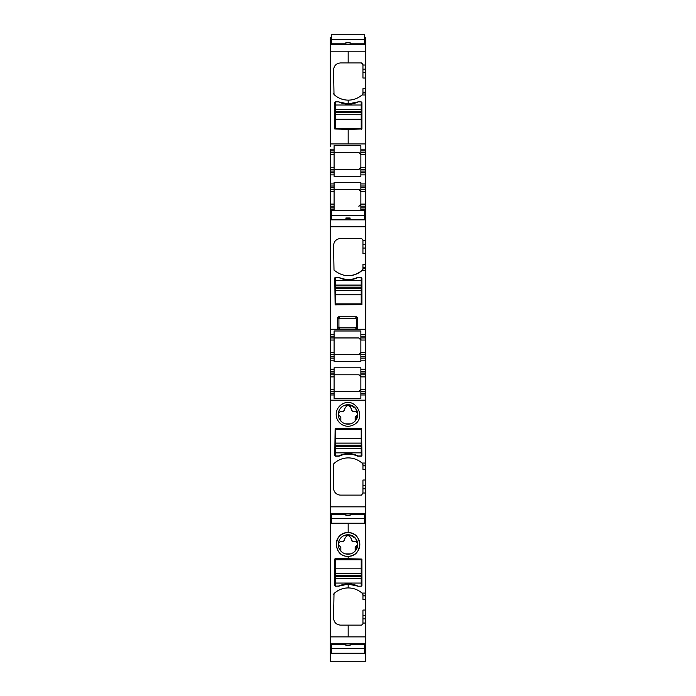 <?xml version="1.0" encoding="UTF-8"?>
<svg xmlns="http://www.w3.org/2000/svg" width="696" height="696" viewBox="0 0 696 696"><rect width="100%" height="100%" fill="white"/><g stroke="black" fill="none" stroke-linecap="round" stroke-linejoin="round"><path stroke-width="1.04" d="M365.731 595.167L362.947 595.167L362.947 595.88L365.731 595.88L365.731 593.079L361.981 593.079C358.005 589.686 353.403 587.972 348.174 587.929L348.174 584.127L357.091 585.98A21.559 21.559 0 0 0 339.605 585.98L348.174 584.127L348.174 587.929A20.863 20.863 0 0 0 334.01 593.558L333.575 618.178C333.984 622.398 336.298 624.721 340.527 625.13L348.174 625.13L348.174 636.883L365.731 636.883L365.731 645.175L364.687 645.166M361.215 573.339L335.481 573.339L335.481 559.767L361.215 559.767L361.215 586.197L361.911 585.501L361.911 559.071L348.174 558.723L348.174 556.295C363.199 556.8 363.225 532.153 348.174 532.649L348.174 523.235L348.174 532.649C332.714 531.709 332.714 557.235 348.174 556.295A11.823 11.823 0 0 0 359.475 541.627A11.823 11.823 0 0 0 342.336 534.102C331.74 539.122 336.116 556.8 347.835 556.295A11.823 11.823 0 0 0 348.174 556.295L348.174 558.723L335.063 558.731M334.793 559.001L334.785 585.501L335.481 586.197L339.605 585.98M365.731 615.595L365.731 623.05L362.947 623.05L365.731 623.05L365.731 636.883L330.617 636.883L348.174 636.883L348.174 625.13L361.563 625.13L362.947 623.747L362.947 610.053L365.731 610.053L365.731 615.595L362.947 615.595M364.687 645.175L365.731 645.175L365.731 661.2L330.269 661.2L330.269 650.864L331.313 650.864M364.687 37.21L365.731 37.21L365.731 169.328L360.867 169.328L360.867 167.24L358.779 169.328C360.554 168.676 361.25 167.98 360.867 167.24L360.867 149.161L365.731 149.161M365.731 171.068L360.867 171.068L360.867 174.887L365.731 174.887L365.731 172.799L360.867 172.799L365.731 172.799L365.731 169.328M365.731 174.887L365.731 183.927L360.867 183.927L360.867 182.491L334.089 182.491L334.089 183.927L330.269 183.927L330.269 172.799L334.089 172.799L334.089 174.887L330.269 174.887M334.089 210.375L334.089 189.495L358.779 189.495C360.554 190.139 361.25 190.834 360.867 191.574L365.731 191.574L365.731 183.927M365.731 191.574L365.731 204.093L360.867 204.093L358.779 206.181C360.554 205.529 361.25 204.833 360.867 204.093L360.867 189.495L365.731 189.495M365.731 206.181L360.867 206.181L360.867 207.921L365.731 207.921L365.731 204.093M365.731 207.921L365.731 209.653L360.867 209.653L360.867 207.921M364.687 215.586L365.731 215.586L365.731 209.653M365.731 215.586L365.731 354.638L360.867 354.638L360.867 352.55L358.779 354.638C360.554 353.986 361.25 353.29 360.867 352.55L360.867 334.471L365.731 334.471M365.731 356.378L360.867 356.378L360.867 360.197L365.731 360.197L365.731 358.118L360.867 358.118L365.731 358.118L365.731 354.638M365.731 360.197L365.731 369.245L360.867 369.245L360.867 367.81L334.089 367.81L334.089 369.245L330.269 369.245L330.269 358.118L334.089 358.118L334.089 360.197L330.269 360.197M365.731 376.893L365.731 391.491L360.867 391.491L360.867 398.451L334.089 398.451L334.089 374.805L358.779 374.805C360.554 375.457 361.25 376.153 360.867 376.893L365.731 376.893L365.731 369.245M365.731 391.491L365.731 394.971L360.867 394.971M365.731 465.128L362.947 465.128L362.947 465.85L365.731 465.85L365.731 394.971M365.731 465.85L365.731 485.564L362.947 485.564L362.947 480.022L365.731 480.022M365.731 400.183L330.269 400.183L330.269 506.845L365.731 506.845L365.731 485.564M365.731 506.845L365.731 593.079L361.981 593.079L362.947 594.575A1.392 1.392 0 0 0 362.877 594.123M365.731 595.88L365.731 610.053M364.687 520.234L365.731 520.234L364.687 520.234M330.617 520.234L331.313 520.234L330.617 520.234L330.617 636.883L330.269 520.234L330.269 645.175L331.313 645.166M331.313 645.175L330.269 645.175L330.269 648.072L331.313 648.072M364.687 648.072L365.731 648.072M330.269 648.072L330.269 650.864M331.313 37.21L330.269 37.21L330.269 146.726M330.269 40.003L331.313 40.003M364.687 40.003L365.731 40.003M330.269 42.9L331.313 42.9L330.269 42.9M330.269 143.941L330.617 51.191L365.731 51.191L348.174 51.191L348.174 62.936L340.527 62.936C336.298 63.345 333.984 65.668 333.575 69.887L334.01 94.517C338.021 98.171 342.745 100.041 348.174 100.137L348.174 103.939A21.559 21.559 0 0 1 339.605 102.086L338.613 101.877A21.559 21.559 0 0 0 358.083 101.877L357.091 102.086A21.559 21.559 0 0 1 348.174 103.939L338.613 101.877L335.481 101.877L334.785 102.573L334.785 128.995L348.174 129.343L348.174 143.941L365.731 143.941L330.617 143.941L348.174 143.941L348.174 129.343L361.911 128.995L361.911 102.573L361.215 101.877L358.083 101.877L348.174 103.939L339.605 102.086M336.96 96.814A20.863 20.863 0 0 0 361.981 94.995C358.005 98.38 353.403 100.102 348.174 100.137C353.403 100.102 358.005 98.388 361.981 94.995L365.731 94.995L361.981 94.995L362.947 93.499A1.392 1.392 0 0 1 362.877 93.951M343.328 99.545L340.796 98.754M335.716 95.944L334.367 94.839M362.947 65.024L362.947 69.182L362.947 65.024L365.731 65.024L362.947 65.024L361.563 62.936L348.174 62.936L348.174 51.191L330.617 51.191L330.617 143.941M365.731 69.182L362.947 69.182L362.947 72.48L365.731 72.48M365.731 78.022L362.947 78.022L362.947 72.48M362.947 93.499L362.947 88.714L365.731 88.714M330.269 154.721L330.269 152.641L358.779 152.641L330.269 152.641L330.269 149.161L334.089 149.161L334.089 154.721L330.269 154.721L330.269 172.799M365.731 152.641L360.867 152.641L360.867 145.681L334.089 145.681L334.089 149.161M360.867 152.641L360.867 154.721C361.25 153.981 360.554 153.285 358.779 152.641L360.867 154.721L365.731 154.721M360.867 171.068L360.867 169.328M334.089 174.887L334.089 176.323L360.867 176.323L360.867 174.887M365.731 186.015L360.867 186.015L360.867 183.927M360.867 186.015L360.867 189.495M360.867 206.181L360.867 204.093M360.867 210.375L360.867 209.653M334.089 209.653L330.269 209.653L330.269 204.093L334.089 204.093M331.313 213.376L330.269 213.376L330.269 209.653M365.731 213.376L364.687 213.376M330.269 213.376L330.269 215.586L331.313 215.586M331.313 218.431L330.269 218.431L330.269 215.586M364.687 218.431L365.731 218.431M330.269 218.431L330.269 334.471L334.089 334.471L334.089 340.04L330.269 340.04L330.269 358.118M351.271 275.494A20.863 20.863 0 0 0 361.981 270.57C352.533 277.539 343.215 277.382 334.01 270.091L333.575 245.47C333.984 241.242 336.298 238.928 340.527 238.51L361.563 238.51L362.947 239.903L362.947 248.054L365.731 248.054M361.911 304.57L335.133 304.918L334.785 278.148A0.696 0.696 0 0 1 335.481 277.452L339.605 277.66C345.433 280.131 351.262 280.131 357.091 277.66L361.215 277.452L361.911 278.148L361.911 304.57M356.77 329.173L357.753 328.19L357.753 317.811L356.77 316.828L338.534 316.828L337.551 317.811L337.551 328.19L338.534 329.173L356.77 329.173L355.395 327.799L339.909 327.799A1.392 0.8 45 0 1 338.926 326.815L338.926 319.186A1.392 0.8 135 0 1 339.909 318.202L338.926 319.186L337.551 317.811M365.731 253.596L362.947 253.596L362.947 248.054M362.877 269.526A1.392 1.392 0 0 0 362.947 269.074L362.947 268.482L365.731 268.482M362.947 268.482L362.947 264.289L365.731 264.289M365.731 270.57L361.981 270.57L362.947 269.074M365.731 337.952L360.867 337.952L360.867 330.991L334.089 330.991L334.089 334.471M360.867 337.952L360.867 340.04C361.25 339.3 360.554 338.604 358.779 337.952L330.269 337.952L330.269 340.04M360.867 356.378L360.867 354.638M334.089 360.197L334.089 361.633L360.867 361.633L360.867 360.197M365.731 371.325L360.867 371.325L360.867 369.245M360.867 371.325L360.867 374.805L365.731 374.805M334.089 394.971L330.269 394.971L330.269 374.805L358.779 374.805L360.867 376.893L360.867 374.805M360.867 376.893L360.867 389.403L358.779 391.491C360.554 390.839 361.25 390.143 360.867 389.403L360.867 391.491M330.269 400.183L330.269 394.971M365.731 493.012L362.947 493.012L361.563 495.1L340.527 495.1A6.951 6.951 0 0 1 333.575 488.148L333.575 464.537A1.392 1.392 0 0 1 334.01 463.527A20.863 20.863 0 0 1 361.981 463.049L362.947 464.537A1.392 1.392 0 0 0 362.877 464.093M335.133 428.692L361.563 428.692L361.911 455.462A0.696 0.696 0 0 1 361.215 456.158L358.083 456.158A2.436 2.436 0 0 1 357.091 455.95A21.559 21.559 0 0 0 339.605 455.95A2.436 2.436 0 0 1 338.613 456.158L335.481 456.158L334.785 455.462L335.133 428.692M353.664 424.812C367.392 418.139 355.369 396.12 342.336 404.063A11.823 11.823 0 0 0 337.63 420.106A11.823 11.823 0 0 0 353.664 424.812M362.947 465.128L362.947 464.537M362.947 465.85L362.947 469.322L365.731 469.322M362.947 493.012L362.947 485.564M330.269 506.845L330.269 515.179L331.313 515.179M364.687 515.179L365.731 515.179M330.269 515.179L330.269 518.024L331.313 518.024M364.687 518.024L365.731 518.024M330.269 518.024L330.269 520.234M362.947 595.167L362.947 594.575M362.947 595.88L362.947 599.36L365.731 599.36M343.337 535.929A9.735 9.735 0 0 0 340.84 551.067A9.735 9.735 0 0 0 355.16 551.067A9.735 9.735 0 0 0 343.337 535.929L349.966 534.937L355.665 538.469L357.727 544.872L355.16 551.067L355.16 547.361L357.561 544.533C357.309 542.584 356.213 541.523 354.255 541.34L352.028 541.175M334.089 369.245L334.089 374.805L330.269 374.805L330.269 369.245M330.269 334.471L330.269 337.952L358.779 337.952L360.867 340.04L365.731 340.04M334.089 183.927L334.089 189.495L330.269 189.495L330.269 204.093M330.269 189.495L330.269 183.927M334.089 172.799L334.089 169.328L330.269 169.328L334.089 169.328L334.089 154.721M334.089 186.015L330.269 186.015M334.089 169.328L358.779 169.328M334.089 206.181L330.269 206.181M357.091 277.66A21.559 21.559 0 0 1 339.605 277.66M357.753 328.19L356.378 326.815A1.392 0.8 -45 0 1 355.395 327.799L356.378 326.815L356.378 319.186L355.395 318.202L339.909 318.202L338.534 316.828M356.77 316.828L355.395 318.202A1.392 0.8 -135 0 1 356.378 319.186L357.753 317.811M334.089 358.118L334.089 354.638L330.269 354.638L334.089 354.638L334.089 340.04M334.089 371.325L330.269 371.325M334.089 354.638L358.779 354.638M358.779 391.491L330.269 391.491L358.779 391.491M338.613 456.158A2.436 2.436 0 0 0 339.605 455.95M352.663 422.985A9.735 9.735 0 0 0 355.673 408.448A9.735 9.735 0 0 0 343.337 405.899A9.735 9.735 0 0 0 340.84 421.036A9.735 9.735 0 0 0 352.663 422.985M350.419 553.903L345.581 553.903M334.089 189.495L358.779 189.495L360.867 191.574M337.551 328.19L338.926 326.815L339.909 327.799L338.534 329.173M340.84 421.036L340.84 417.322L338.439 414.494C338.691 412.554 339.796 411.484 341.745 411.31L343.302 411.31L344.694 409.918L344.694 408.839C346.904 404.585 349.105 404.585 351.306 408.839L351.306 409.918L352.698 411.31L354.255 411.31C356.213 411.493 357.309 412.554 357.561 414.494L355.16 417.322L355.16 421.036L357.727 414.842L355.673 408.456M355.665 408.439L349.966 404.907L343.337 405.899M350.419 423.873L345.581 423.873M346.425 535.972L347.226 535.668M348.94 535.711L349.662 536.016M340.84 551.067L340.84 547.361L338.439 544.533C338.691 542.584 339.796 541.523 341.745 541.34L343.302 541.34L344.694 539.948L344.694 538.878C346.904 534.615 349.105 534.615 351.306 538.878L351.306 539.948L352.698 541.34M340.84 547.361L340.24 546.664L340.84 547.361M343.302 541.34L344.694 539.948M355.76 416.634L355.16 417.322L355.76 416.634M346.425 405.933L347.226 405.637M348.94 405.681L349.662 405.986M350.401 406.56L350.74 406.995M344.529 410.579L344.694 409.918M340.84 417.322L340.24 416.634L340.84 417.322M349.131 583.883L356.587 585.51M335.481 573.339L335.481 586.197L334.785 585.501M357.091 585.98L358.083 586.197A21.559 21.559 0 0 0 338.613 586.197M361.215 429.562L361.215 438.619L335.481 438.619L335.481 429.562L361.215 429.562M361.215 452.861L335.481 452.861L335.481 455.984L338.613 455.984A21.559 21.559 0 0 1 358.083 455.984L361.215 455.984L361.215 438.619M361.215 443.135L335.481 443.135L335.481 438.619M335.481 443.135L335.481 452.861M335.481 303.874L335.481 294.826L361.215 294.826L361.215 303.874L335.481 303.874M335.481 277.452L335.481 294.826M347.565 279.766L340.109 278.139M335.481 290.31L361.215 290.31L361.215 294.826M361.215 290.31L361.215 277.452M338.613 277.452A21.559 21.559 0 0 0 358.083 277.452M335.481 128.299L335.481 119.242L361.215 119.242L361.215 128.299L335.481 128.299M335.481 101.877L334.785 102.573L335.481 101.877L335.481 119.242M347.565 104.183L340.109 102.564M335.481 112.665L361.215 112.665L361.215 114.736L335.481 114.736L361.215 114.77L361.215 119.242M361.215 112.665L361.215 101.877L361.911 102.573L361.215 101.877M333.575 618.178C333.984 622.398 336.298 624.721 340.527 625.13M348.174 587.929C342.745 588.024 338.03 589.895 334.01 593.558L333.575 594.575M342.336 534.102L339.892 535.877M337.43 549.762L338.735 551.806M333.575 93.499L334.01 94.517M340.527 62.936C336.298 63.345 333.984 65.668 333.575 69.887M361.563 625.13L362.947 623.747M358.083 586.197L361.215 586.197L361.911 585.501M357.091 102.086L348.174 103.939L348.174 100.137M361.563 129.343L361.911 102.573M362.947 64.328L361.563 62.936M331.313 648.42L331.313 644.261L345.912 644.261L345.912 645.653L350.088 645.653L350.088 644.261L364.687 644.261L364.687 653.266L331.313 653.266L331.313 648.42L364.687 648.42M345.912 645.653L345.912 645.175L350.088 645.175L350.088 645.653M331.313 518.389L331.313 514.231L345.912 514.231L345.912 515.614L350.088 515.614L350.088 514.231L364.687 514.231L364.687 523.235L331.313 523.235L331.313 518.389L364.687 518.389M345.912 515.614L345.912 515.144L350.088 515.144L350.088 515.614M364.687 215.229L364.687 219.379L350.088 219.379L350.088 217.996L345.912 217.996L345.912 219.379L331.313 219.379L331.313 210.375L364.687 210.375L364.687 215.229L331.313 215.229M345.912 217.996L345.912 218.474L350.088 218.474L350.088 217.996M364.687 39.646L364.687 43.805L350.088 43.805L350.088 42.421L345.912 42.421L345.912 43.805L331.313 43.805L331.313 34.8L364.687 34.8L364.687 39.646L331.313 39.646M345.912 42.421L345.912 42.9L350.088 42.9L350.088 42.421M330.269 643.809L365.731 643.809M345.912 645.166L350.088 645.166M330.269 647.672L331.313 647.672M364.687 647.672L365.731 647.672M330.269 40.394L331.313 40.394M364.687 40.394L365.731 40.394M345.912 42.9L350.088 42.9L345.912 42.9M364.687 42.9L365.731 42.9L364.687 42.9M330.269 44.266L365.731 44.266M362.947 92.185L365.731 92.185M362.947 92.907L365.731 92.907M360.867 150.901L365.731 150.901M365.731 167.24L360.867 167.24M365.731 187.755L360.867 187.755M330.269 219.84L365.731 219.84M330.269 226.765L365.731 226.765M330.269 329.26L365.731 329.26M362.947 240.599L365.731 240.599M362.947 244.757L365.731 244.757M362.947 267.769L365.731 267.769M360.867 336.212L365.731 336.212M365.731 352.55L360.867 352.55M365.731 373.065L360.867 373.065M365.731 389.403L360.867 389.403M360.867 393.231L365.731 393.231M365.731 463.049L361.981 463.049M362.947 488.862L365.731 488.862M330.269 513.779L365.731 513.779M365.731 618.892L362.947 618.892M330.269 393.231L334.089 393.231M330.269 389.403L334.089 389.403M330.269 376.893L334.089 376.893M334.089 373.065L330.269 373.065M334.089 356.378L330.269 356.378M334.089 352.55L330.269 352.55M330.269 336.212L334.089 336.212M330.269 207.921L334.089 207.921M330.269 191.574L334.089 191.574M334.089 187.755L330.269 187.755M334.089 171.068L330.269 171.068M334.089 167.24L330.269 167.24M330.269 150.901L334.089 150.901M361.215 568.823L335.481 568.823M361.215 573.295L335.481 573.295M361.215 575.401L335.481 575.401M361.215 576.488L335.481 576.488M361.215 578.55L335.481 578.55M361.215 578.593L335.481 578.593M361.215 583.065L335.481 583.065M361.215 443.091L335.481 443.091M361.215 445.196L335.481 445.196M361.215 446.284L335.481 446.284M361.215 448.346L335.481 448.346M361.215 448.389L335.481 448.389M335.481 290.354L361.215 290.354M335.481 288.248L361.215 288.248M335.481 287.161L361.215 287.161M335.481 285.099L361.215 285.099M335.481 285.055L361.215 285.055M335.481 280.584L361.215 280.584M335.481 111.578L361.215 111.578M335.481 109.516L361.215 109.516M335.481 109.472L361.215 109.472M335.481 105.009L361.215 105.009M345.912 645.175L350.088 645.175M364.687 650.864L365.731 650.864"/></g></svg>
